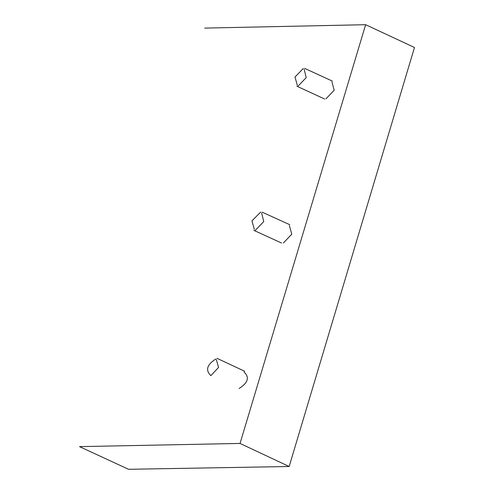 <?xml version="1.0" encoding="UTF-8"?>
<svg xmlns="http://www.w3.org/2000/svg" width="494" height="494" viewBox="0 0 494 494"><rect width="100%" height="100%" fill="white"/><g stroke="black" fill="none" stroke-linecap="round" stroke-linejoin="round"><path stroke-width="0.74" d="M297.32 85.283L294.998 76.996L303.322 68.456M204.695 28.102L365.634 24.7L240.041 443.439L289.163 466.503L414.478 47.48L365.634 24.7M289.163 466.503L128.564 469.3L79.522 446.625L240.041 443.439M325.892 98.874L334.203 90.272L331.925 81.924M289.373 225.591L291.781 234.187L283.34 242.992M239.108 388.482C248.099 382.776 249.729 377.274 243.993 371.976M261.635 213.038L263.747 221.578L255.312 230.34M216.366 359.57L218.539 367.462L210.852 375.638C205.257 370.241 206.906 364.696 215.804 358.99M254.317 229.364L251.959 220.83L260.709 212.062M304.168 69.351L306.218 77.607L298.11 86.067M324.644 99.022L296.888 86.209M289.805 224.714L262.104 212.142M216.965 358.304L244.672 371.266M281.537 243.017L253.854 230.352M304.631 68.37L332.339 81.096"/></g></svg>
